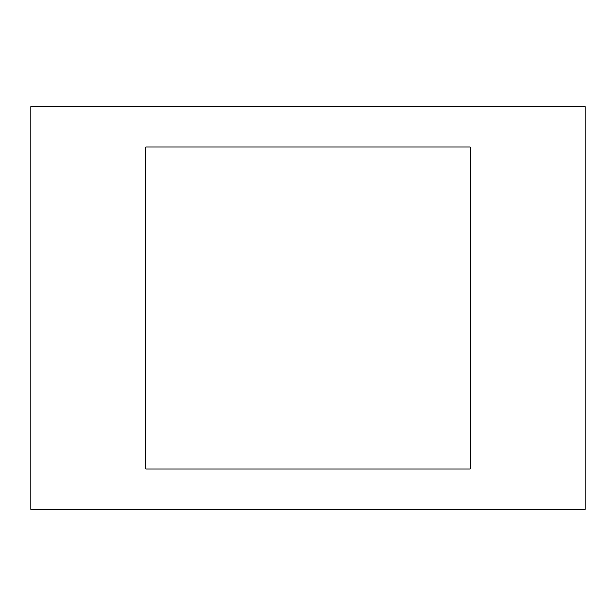 <?xml version="1.0" encoding="UTF-8"?>
<svg xmlns="http://www.w3.org/2000/svg" width="616" height="616" viewBox="0 0 616 616"><rect width="100%" height="100%" fill="white"/><g stroke="black" fill="none" stroke-linecap="round" stroke-linejoin="round"><path stroke-width="0.92" d="M30.8 509.286L30.8 106.714L585.2 106.714L585.2 509.286L30.8 509.286M145.823 469.03L470.177 469.03L470.177 146.97L145.823 146.97L145.823 469.03"/></g></svg>
